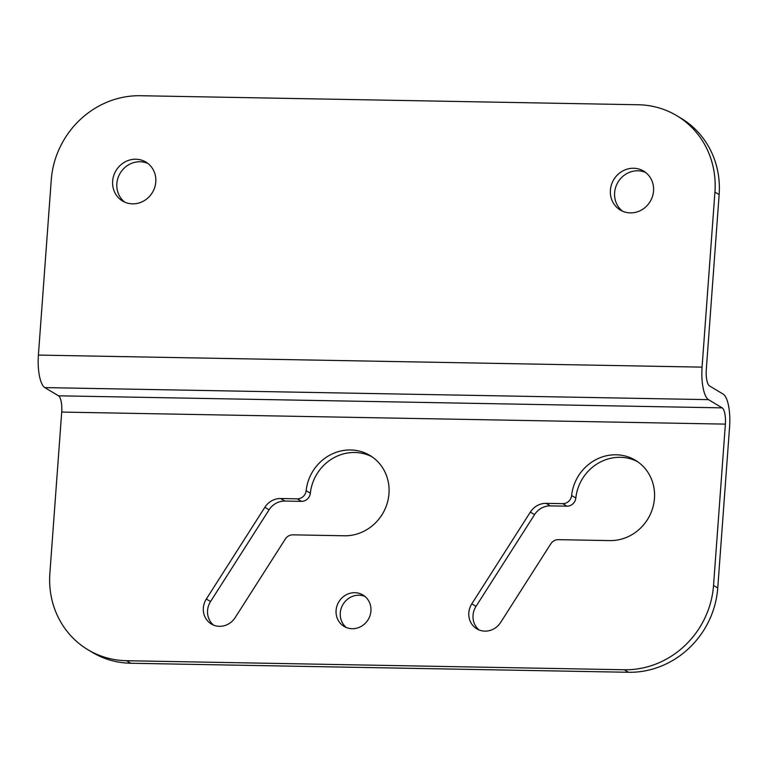 <?xml version="1.0" encoding="UTF-8"?>
<svg xmlns="http://www.w3.org/2000/svg" width="768" height="768" viewBox="0 0 768 768"><rect width="100%" height="100%" fill="white"/><g stroke="black" fill="none" stroke-linecap="round" stroke-linejoin="round"><path stroke-width="1.15" d="M301.459 501.36L284.842 501.062A18.326 17.155 -59.1 0 0 269.088 509.798L210.557 601.536L206.342 599.011A18.326 17.155 120.9 0 0 211.344 624.01A18.326 17.155 120.9 0 0 235.19 617.578L285.331 539.002A8.726 8.17 120.9 0 1 292.829 534.845L344.352 535.776A43.632 40.848 120.9 0 0 386.947 504.096A43.632 40.848 120.9 0 0 369.936 455.453A43.632 40.848 120.9 0 0 306.144 490.685A8.726 8.17 120.9 0 1 297.245 498.835L301.459 501.36A8.726 8.17 -59.1 0 0 310.358 493.219L306.144 490.685M87.946 649.747L92.15 652.272A87.264 81.686 -59.1 0 0 130.733 663.245L126.518 660.71A87.264 81.686 120.9 0 1 87.946 649.747A87.264 81.686 120.9 0 1 49.862 573.398L61.709 412.07A13.958 4.33 91 0 0 58.502 395.808L44.813 387.6A27.926 8.65 -89 0 1 38.4 355.085L702.077 367.133L714.931 192.077L719.146 194.602A87.264 81.686 -59.1 0 0 681.062 118.253L676.858 115.728A87.264 81.686 120.9 0 1 714.931 192.077M126.518 660.71L624.278 669.754L628.493 672.278A87.264 81.686 -59.1 0 0 717.754 587.971L729.6 426.643A27.926 8.65 91 0 0 723.187 394.128L709.498 385.92A13.958 4.33 -89 0 1 706.291 369.667L719.146 194.602M717.754 587.971L713.539 585.446A87.264 81.686 120.9 0 1 624.278 669.754M713.539 585.446L725.386 424.118A13.958 4.33 91 0 0 722.179 407.866L708.49 399.648L44.813 387.6M206.342 599.011L264.874 507.264A18.326 17.155 120.9 0 1 280.627 498.528L297.245 498.835M566.928 506.179L550.31 505.882A18.326 17.155 -59.1 0 0 534.566 514.618L476.026 606.355L471.811 603.83A18.326 17.155 120.9 0 0 476.813 628.829A18.326 17.155 120.9 0 0 500.669 622.397L550.8 543.821A8.726 8.17 120.9 0 1 558.298 539.664L609.821 540.595A43.632 40.848 120.9 0 0 652.426 508.915A43.632 40.848 120.9 0 0 635.405 460.272A43.632 40.848 120.9 0 0 571.622 495.514A8.726 8.17 120.9 0 1 562.714 503.654L566.928 506.179A8.726 8.17 -59.1 0 0 575.827 498.038L571.622 495.514M471.811 603.83L530.352 512.093A18.326 17.155 120.9 0 1 546.096 503.357L562.714 503.654M336.086 610.387A18.326 17.155 120.9 0 1 362.928 594.989A18.326 17.155 120.9 0 1 368.218 619.526A18.326 17.155 120.9 0 1 344.083 626.419A18.326 17.155 120.9 0 1 336.086 610.387M637.478 461.606A43.632 40.848 -59.1 0 0 575.827 498.038M372 456.778A43.632 40.848 -59.1 0 0 310.358 493.219M210.557 601.536A18.326 17.155 -59.1 0 0 213.552 625.114M476.026 606.355A18.326 17.155 -59.1 0 0 479.021 629.933M364.934 596.41A18.326 17.155 -59.1 0 0 340.291 612.912A18.326 17.155 -59.1 0 0 346.282 627.523M147.917 163.469A22.685 21.235 -59.1 0 0 116.861 183.667A22.685 21.235 -59.1 0 0 124.733 202.128M112.646 181.142A22.685 21.235 120.9 0 1 145.882 162.077A22.685 21.235 120.9 0 1 152.429 192.461A22.685 21.235 120.9 0 1 122.544 200.995A22.685 21.235 120.9 0 1 112.646 181.142M645.667 172.512A22.685 21.235 -59.1 0 0 614.621 192.71A22.685 21.235 -59.1 0 0 622.493 211.162M610.406 190.176A22.685 21.235 120.9 0 1 643.642 171.11A22.685 21.235 120.9 0 1 650.189 201.494A22.685 21.235 120.9 0 1 620.304 210.029A22.685 21.235 120.9 0 1 610.406 190.176M38.4 355.085L51.254 180.029A87.264 81.686 120.9 0 1 140.515 95.722L638.275 104.755A87.264 81.686 120.9 0 1 676.858 115.728M130.733 663.245L628.493 672.278M702.077 367.133A27.926 8.65 91 0 0 708.49 399.648M725.386 424.118L61.709 412.07M280.627 498.528L284.842 501.062M546.096 503.357L550.31 505.882M269.088 509.798L264.874 507.264M534.566 514.618L530.352 512.093M58.502 395.808L722.179 407.866"/></g></svg>
